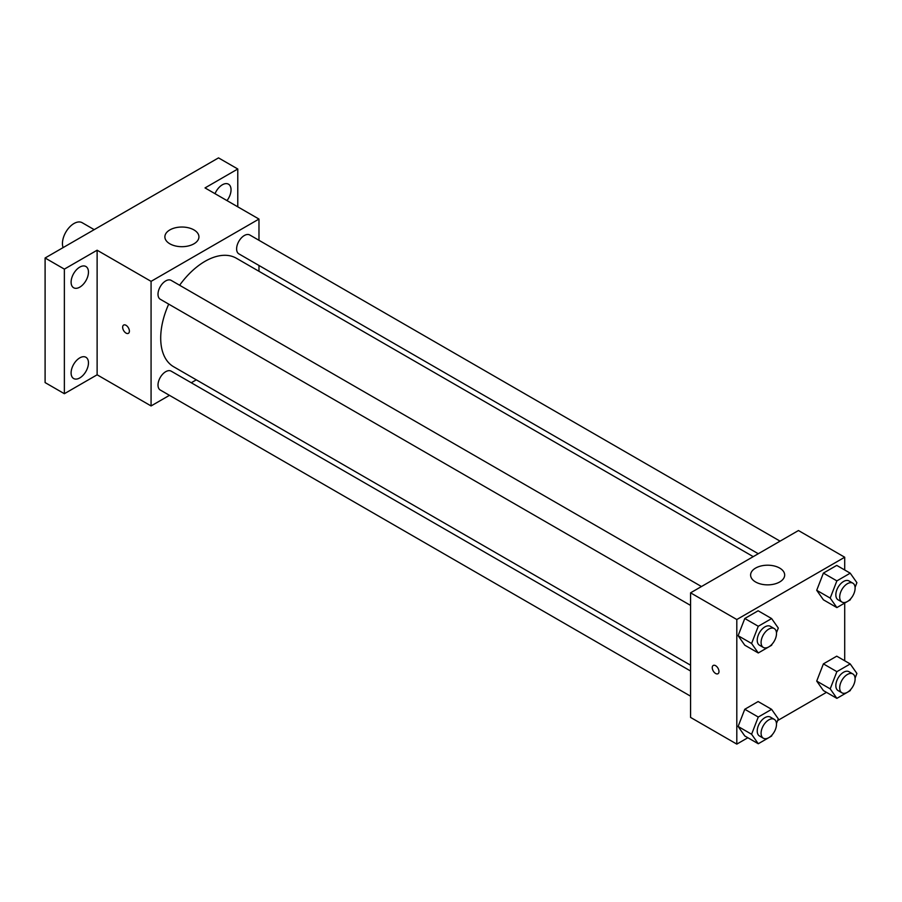 <?xml version="1.0" encoding="UTF-8"?>
<svg xmlns="http://www.w3.org/2000/svg" width="902" height="902" viewBox="0 0 902 902"><rect width="100%" height="100%" fill="white"/><g stroke="black" fill="none" stroke-linecap="round" stroke-linejoin="round"><path stroke-width="1.35" d="M94.203 229.649L82.172 222.704A16.349 9.437 120 0 0 69.578 227.078A16.349 9.437 120 0 0 62.441 243.54A16.349 9.437 120 0 0 63.106 247.599M169.463 395.335L151.074 405.945L97.123 374.804L64.369 393.712L45.1 382.583L45.1 257.995L218.51 157.884L237.778 169.001L237.778 206.829M196.298 379.832L191.258 382.752M79.782 377.927A12.267 7.081 -60 0 1 73.648 378.536A12.267 7.081 -60 0 1 71.765 368.692A12.267 7.081 -60 0 1 79.782 357.88A12.267 7.081 -60 0 1 85.915 357.271A12.267 7.081 -60 0 1 87.798 367.114A12.267 7.081 -60 0 1 79.782 377.927M79.782 287.152A12.267 7.081 -60 0 1 73.648 287.761A12.267 7.081 -60 0 1 71.765 277.929A12.267 7.081 -60 0 1 79.782 267.105A12.267 7.081 -60 0 1 85.915 266.507A12.267 7.081 -60 0 1 87.798 276.339A12.267 7.081 -60 0 1 79.782 287.152M97.123 374.804L97.123 250.215L64.369 269.123L45.1 257.995M64.369 393.712L64.369 269.123M151.074 405.945L151.074 281.356L97.123 250.215M151.074 281.356L258.975 219.062L205.025 187.92L237.778 169.001M169.858 243.811A17.025 9.832 180 0 1 164.874 236.865A17.025 9.832 180 0 1 181.9 227.033A17.025 9.832 180 0 1 198.936 236.865A17.025 9.832 180 0 1 188.417 245.942A17.025 9.832 180 0 1 169.858 243.811M215.026 193.693A12.267 7.081 -60 0 1 222.366 184.786A12.267 7.081 -60 0 1 228.499 184.188A12.267 7.081 -60 0 1 227 200.605M168.708 304.132A62.666 36.181 120 0 0 160.703 338.092A62.666 36.181 120 0 0 173.691 366.776L690.571 665.202M753.238 556.647L236.358 258.231A62.666 36.181 120 0 0 179.611 285.246M258.975 219.062L258.975 240.293M258.975 265.47L258.975 271.288M780.072 541.155L249.775 234.982A10.903 6.291 120 0 0 241.375 237.902A10.903 6.291 120 0 0 236.617 248.873A10.903 6.291 120 0 0 238.872 253.868L758.278 553.738M690.571 671.02L171.166 371.15A10.903 6.291 120 0 0 162.766 374.071A10.903 6.291 120 0 0 158.008 385.03A10.903 6.291 120 0 0 160.263 390.025L690.571 696.186M690.571 605.422L160.263 299.25A10.903 6.291 -60 0 1 160.263 286.667A10.903 6.291 -60 0 1 171.166 280.375L701.463 586.537M129.392 331.135A4.769 2.751 60 0 1 128.411 333.323A4.769 2.751 60 0 1 123.642 330.572A4.769 2.751 60 0 1 123.642 325.058A4.769 2.751 60 0 1 127.317 326.344A4.769 2.751 60 0 1 129.392 331.135M128.411 333.323A4.769 2.751 60 0 1 123.642 330.572A4.769 2.751 60 0 1 123.642 325.058M747.859 737.735L736.81 744.116L690.571 717.417L690.571 592.828L798.462 530.534L844.712 557.233L844.712 569.996M826.469 692.353L777.625 720.563M823.391 599.796L816.716 590.303L823.391 573.097L836.74 565.396L823.391 573.097L816.716 590.303L823.391 599.796L836.876 607.587L830.201 598.094L836.876 580.888L850.225 573.176L856.9 582.681L855.085 587.371M744.781 735.964L738.107 726.46L744.781 709.265L758.131 701.553L744.781 709.265L738.107 726.46L744.781 735.964L758.266 743.744L751.591 734.251L758.266 717.045L771.616 709.344L778.291 718.838L776.464 723.528M844.712 603.066L844.712 660.771M736.81 744.116L736.81 619.527L844.712 557.233M823.391 690.571L816.716 681.078L823.391 663.872L836.74 656.171L823.391 663.872L816.716 681.078L823.391 690.571L836.876 698.362L830.201 688.869L836.876 671.663L850.225 663.951L856.9 673.456L855.085 678.146M744.781 645.189L738.107 635.696L744.781 618.49L758.131 610.778L744.781 618.49L738.107 635.696L744.781 645.189L758.266 652.969L751.591 643.476L758.266 626.27L771.616 618.569L778.291 628.063L776.464 632.753M736.81 619.527L690.571 592.828M755.594 581.982A17.025 9.832 180 0 1 750.611 575.036A17.025 9.832 180 0 1 767.636 565.204A17.025 9.832 180 0 1 784.672 575.036A17.025 9.832 180 0 1 774.153 584.113A17.025 9.832 180 0 1 755.594 581.982M718.984 671.539A4.769 2.751 60 0 1 718.003 673.715A4.769 2.751 60 0 1 713.234 670.964A4.769 2.751 60 0 1 713.234 665.462A4.769 2.751 60 0 1 716.91 666.736A4.769 2.751 60 0 1 718.984 671.539M718.003 673.715A4.769 2.751 60 0 1 713.234 670.964A4.769 2.751 60 0 1 713.234 665.462M772.022 644.208L771.616 645.268L758.266 652.969M774.243 628.559L770.387 626.326A10.903 6.291 120 0 0 761.987 629.246A10.903 6.291 120 0 0 757.229 640.217A10.903 6.291 120 0 0 759.484 645.212L763.34 647.433A10.903 6.291 120 0 0 774.243 641.142A10.903 6.291 120 0 0 774.243 628.559A10.903 6.291 120 0 0 765.843 631.479A10.903 6.291 120 0 0 761.085 642.449A10.903 6.291 120 0 0 763.34 647.433M751.591 643.476L738.107 635.696M758.266 626.27L744.781 618.49M771.616 618.569L758.131 610.778M850.631 598.827L850.225 599.875L836.876 607.587M852.852 583.166L848.996 580.944A10.903 6.291 120 0 0 840.596 583.865A10.903 6.291 120 0 0 835.838 594.835A10.903 6.291 120 0 0 838.105 599.819L841.949 602.051A10.903 6.291 120 0 0 852.852 595.76A10.903 6.291 120 0 0 852.852 583.166A10.903 6.291 120 0 0 844.452 586.086A10.903 6.291 120 0 0 839.694 597.056A10.903 6.291 120 0 0 841.949 602.051M830.201 598.094L816.716 590.303M836.876 580.888L823.391 573.097M850.225 573.176L836.74 565.396M772.022 734.983L771.616 736.043L758.266 743.744M774.243 719.334L770.387 717.101A10.903 6.291 120 0 0 761.987 720.021A10.903 6.291 120 0 0 757.229 730.992A10.903 6.291 120 0 0 759.484 735.987L763.34 738.208A10.903 6.291 120 0 0 774.243 731.917A10.903 6.291 120 0 0 774.243 719.334A10.903 6.291 120 0 0 765.843 722.254A10.903 6.291 120 0 0 761.085 733.213A10.903 6.291 120 0 0 763.34 738.208M751.591 734.251L738.107 726.46M758.266 717.045L744.781 709.265M771.616 709.344L758.131 701.553M850.631 689.602L850.225 690.65L836.876 698.362M852.852 673.941L848.996 671.719A10.903 6.291 120 0 0 840.596 674.64A10.903 6.291 120 0 0 835.838 685.61A10.903 6.291 120 0 0 838.105 690.594L841.949 692.826A10.903 6.291 120 0 0 852.852 686.523A10.903 6.291 120 0 0 852.852 673.941A10.903 6.291 120 0 0 844.452 676.861A10.903 6.291 120 0 0 839.694 687.831A10.903 6.291 120 0 0 841.949 692.826M830.201 688.869L816.716 681.078M836.876 671.663L823.391 663.872M850.225 663.951L836.74 656.171"/></g></svg>
